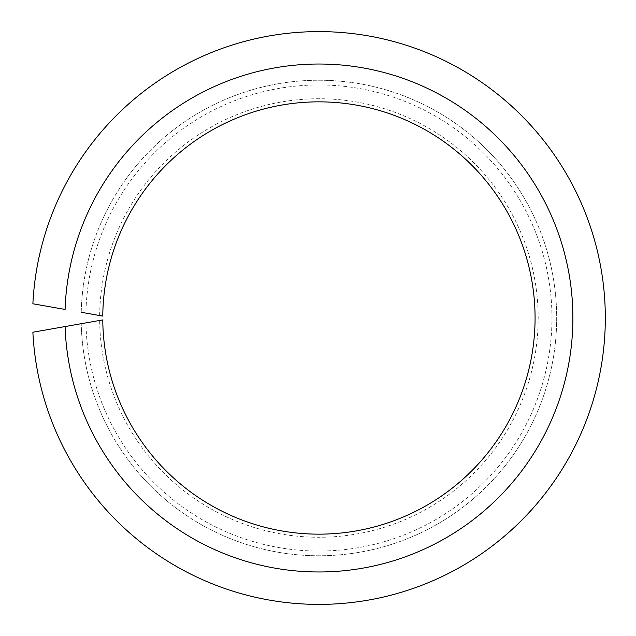 <?xml version="1.0" encoding="UTF-8"?>
<svg xmlns="http://www.w3.org/2000/svg" width="636" height="636" viewBox="0 0 636 636"><rect width="100%" height="100%" fill="white"/><g stroke="black" fill="none" stroke-linecap="round" stroke-linejoin="round"><path stroke-width="0.48" stroke-dasharray="3.18 2.39" d="M32.873 303.77L65.087 309.454A253.971 253.971 0 0 1 448.364 99.494A253.971 253.971 0 0 1 448.364 536.506A253.971 253.971 0 0 1 65.087 326.546L32.873 332.231A286.399 286.399 0 0 0 466.204 563.623A286.399 286.399 0 0 0 466.204 72.377A286.399 286.399 0 0 0 32.873 303.77M81.225 312.292A237.761 237.761 0 0 1 439.444 113.049A237.761 237.761 0 0 1 439.444 522.951A237.761 237.761 0 0 1 81.225 323.708A237.761 237.761 0 0 0 439.444 522.951A237.761 237.761 0 0 0 439.444 113.049A237.761 237.761 0 0 0 81.225 312.292L85.924 313.127A233.038 233.038 0 0 1 436.845 117A233.038 233.038 0 0 1 436.845 519A233.038 233.038 0 0 1 85.924 322.873L102.778 319.908A216.145 216.145 0 0 0 427.543 504.873A216.145 216.145 0 0 0 427.543 131.127A216.145 216.145 0 0 0 102.778 316.092L85.924 313.127M99.661 315.543A219.269 219.269 0 0 1 429.26 128.52A219.269 219.269 0 0 1 429.26 507.48A219.269 219.269 0 0 1 99.661 320.457M81.225 323.708L85.924 322.873"/><path stroke-width="0.95" d="M81.225 323.708L65.087 326.546A253.971 253.971 0 0 0 448.364 536.506A253.971 253.971 0 0 0 448.364 99.494A253.971 253.971 0 0 0 65.087 309.454L32.873 303.77A286.399 286.399 0 0 1 466.204 72.377A286.399 286.399 0 0 1 466.204 563.623A286.399 286.399 0 0 1 32.873 332.231L102.778 319.908A216.145 216.145 0 0 0 427.543 504.873A216.145 216.145 0 0 0 427.543 131.127A216.145 216.145 0 0 0 102.778 316.092L81.225 312.292"/></g></svg>
